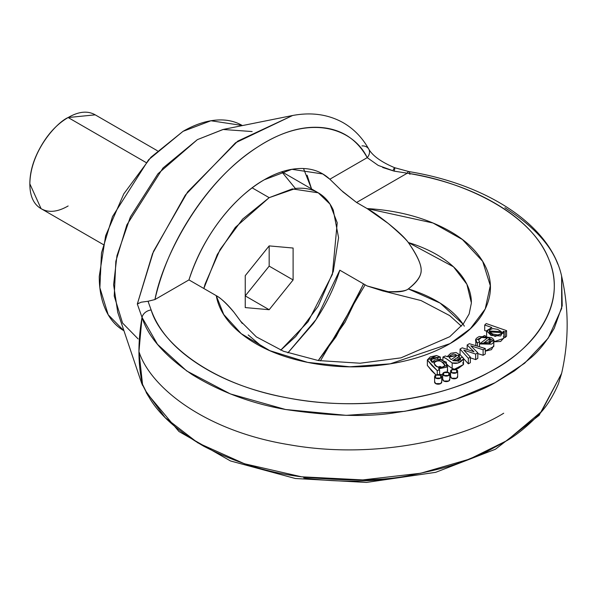 <?xml version="1.0" encoding="UTF-8"?>
<svg xmlns="http://www.w3.org/2000/svg" width="597" height="597" viewBox="0 0 597 597"><rect width="100%" height="100%" fill="white"/><g stroke="black" fill="none" stroke-linecap="round" stroke-linejoin="round"><path stroke-width="0.9" d="M464.362 326.171A118.46 68.394 0 0 0 408.311 288.926C416.93 282.441 421.213 276.21 421.169 270.232C421.191 263.956 416.907 254.71 408.311 242.501L453.504 266.822L466.884 284.262L471.391 302.955L469.13 313.992L463.473 323.626L449.742 336.708L400.938 357.857L360.11 363.222L318.395 360.558L283.538 351.282L256.344 336.872L240.703 321.29L234.039 312.35C226.412 303.366 220.487 297.806 216.256 295.664L223.718 314.47L241.24 333.693L269.859 350.678L307.671 362.386L349.775 366.797L390.147 363.849L450.101 343.581L470.406 328.641L485.212 308.97L490.309 285.657L482.674 261.352L462.391 239.516L432.982 222.994L367.11 208.569L356.566 202.48L407.296 173.19C442.556 179.1 472.831 189.734 498.122 205.092C523.42 220.45 540.285 238.449 548.725 259.076C557.158 279.702 556.023 300.149 545.307 320.417C534.591 340.693 515.756 358.021 488.809 372.409C461.854 386.804 430.459 396.289 394.624 400.878C358.782 405.467 323.38 404.527 288.426 398.065C253.464 391.595 223.703 380.49 199.152 364.73C174.6 348.976 158.601 330.723 151.145 309.97L148.034 301.261L154.944 299.545L188.958 279.903L216.256 295.664C218.987 310.88 228.547 324.507 244.934 336.529C261.322 348.558 282 357.125 306.977 362.245C331.954 367.364 357.364 368.237 383.214 364.864C409.064 361.491 431.362 354.394 450.101 343.581C468.839 332.76 481.13 319.888 486.965 304.963C492.809 290.038 491.294 275.366 482.436 260.949C473.57 246.531 458.72 234.591 437.892 225.129C417.064 215.666 393.468 210.151 367.11 208.569C371.341 210.711 378.364 215.651 388.169 223.397C399.423 233.039 406.132 239.404 408.311 242.501A118.46 68.394 180 0 1 471.384 302.045M427.362 365.409L431.885 371.035L436.004 374.976L427.362 365.513L427.362 359.991L436.601 355.551L440.332 357.051L440.332 359.252L440.332 357.051L436.601 355.551L430.265 356.887L427.362 359.887L431.885 365.513L437.258 370.655L439.601 369.841L438.526 368.812L446.586 367.2L446.34 362.148L439.011 359.17L434.616 360.013L432.131 362.379L431.37 358.193L440.332 357.051L437.653 357.7L437.653 359.23L437.653 357.7L430.206 359.76L432.131 362.379L441.37 359.469L447.698 365.021L438.526 368.812L439.601 369.841L439.601 375.364L439.601 369.841L437.258 370.655L437.258 374.535L437.258 370.655L427.362 359.991M447.698 365.021L447.257 371.983L447.698 369.916M442.578 374.446L439.601 374.513L442.631 374.535M483.107 355.297L485.271 354.051L485.271 348.521L469.354 343.7L485.271 348.521L483.107 349.775L483.107 355.297L477.809 353.581L483.107 355.297L483.107 349.775L470.802 345.782L477.809 352.834L475.66 354.073L477.809 352.834L470.802 345.782L483.107 349.775L485.271 348.521L485.271 354.051L483.107 355.297M475.66 359.603L477.809 358.364L477.809 352.834L477.809 358.364L475.66 359.603L475.66 354.073L463.832 350.096L470.369 357.125L470.369 362.655L470.369 357.125L468.332 358.304L460.056 349.066L468.332 358.304L470.369 357.125L463.832 350.096L475.66 354.073L475.66 359.603L470.369 357.819L475.66 359.603M468.332 363.834L470.369 362.655L468.332 363.834L468.332 358.304L468.332 363.834L463.421 358.357L468.332 363.834M460.056 354.596L462.451 357.267L460.056 354.596L460.056 349.066L462.227 347.812L460.056 349.066L460.056 354.596M479.57 343.79L480.13 343.469M475.802 344.79L475.578 345.581M485.271 351.155L491.458 349.655L493.809 345.432M450.556 376.162L451.593 378.214L456.623 378.214L457.66 376.162M442.698 378.968L443.743 381.02L448.765 381.02L449.81 378.968M434.609 381.543L435.653 383.595L440.676 383.595L441.72 381.543M484.712 330.551L486.607 331.208L484.712 330.551L484.712 325.022L491.861 327.514L486.682 330.686L491.003 335.439L500.652 335.962L503.264 331.305L503.838 332.82L495.114 336.454L486.607 331.335L491.861 327.514L484.712 325.022L486.242 323.559L484.712 325.022L484.712 330.551M503.264 336.835L505.174 337.499L506.569 336.163L506.569 330.641L486.242 323.559L506.569 330.641L505.174 331.969L506.569 330.641L506.569 336.163L505.174 337.499L505.174 331.969L505.174 337.499L503.838 337.036M493.838 341.82L500.652 341.484L503.838 337.954M459.421 355.14L458.071 357.193L452.675 360.64L458.071 357.193L459.317 354.551L456.123 352.491L450.839 353.237L447.131 356.707L445.369 355.946L447.131 356.707L459.421 355.14L459.317 360.073M455.884 369.028L458.063 368.528L463.511 364.506L462.742 362.692M452.168 368.476L447.743 365.297L452.168 368.476L452.168 362.946C447.31 359.23 444.228 357.26 442.922 357.036L442.922 359.864L442.922 357.036L445.922 358.446L452.168 362.946L452.168 368.476L454.101 369.058M492.816 334.119L497.801 334.924L493.018 334.104M439.713 366.357L442.429 367.476M368.782 149.146C362.342 137.653 353.775 128.81 343.059 122.631C327.798 114.176 310.537 111.885 291.284 115.758L223.33 129.415L197.376 139.638L157.959 173.772L130.362 217.017L116.96 255.703L113.609 284.717L117.736 312.313L141.661 383.259L142.526 384.319A182.376 105.296 -60 0 1 142.026 317.38L137.317 304.022L152.541 253.635L185.339 195.047L235.502 142.802L292.605 115.505L237.74 141.131L187.667 191.876L153.511 251.322L137.317 304.022L142.026 317.38L138.944 351.529C150.004 386.834 204.599 431.124 289.649 444.802C374.043 459.78 461.399 439.496 503.704 413.221C461.399 439.496 374.043 459.78 289.649 444.802C204.599 431.124 150.004 386.834 138.944 351.529L142.526 384.319L146.026 391.423C155.235 411.042 174.496 429.318 203.816 446.257C234.89 462.391 267.478 472.578 301.589 476.809C349.566 481.54 386.61 480.846 412.706 474.749C434.892 470.473 451.892 465.996 463.712 461.302L486.48 451.795L506.875 440.631C517.084 434.72 527.852 425.9 539.203 414.176C546.479 406.811 552.889 396.677 558.441 383.767L561.635 373.349L541.539 411.52L506.875 440.631L469.555 459.108L420.706 473.234L362.827 479.898L301.589 476.809L244.427 463.75L197.823 442.84L165.085 417.587L146.026 391.423A9.477 7.433 153.3 0 0 146.541 392.826A9.477 7.433 153.3 0 0 147.429 394.102A9.477 7.433 -26.7 0 1 146.541 392.826A9.477 7.433 -26.7 0 1 146.026 391.423L142.526 384.319A9.477 9.067 155.1 0 0 143.079 385.811A9.477 9.067 -24.9 0 1 142.526 384.319M142.593 385.453L141.661 383.259M504.875 207.711C532.837 225.659 550.471 244.479 557.792 264.158M561.59 276.023L562.217 305.783L554.217 328.313C546.77 341.088 539.001 350.909 530.927 357.76L514.457 370.909L495.129 382.684C484.965 388.617 469.69 394.841 449.31 401.341C436.519 405.527 418.96 409.229 396.639 412.452C368.603 417.288 331.581 416.303 285.582 409.505C251.344 403.482 220.226 391.863 192.227 374.647C164.787 355.909 148.049 336.82 142.026 317.38L157.496 344.32L186.719 370.976L230.352 393.916L285.582 409.505L346.223 415.34L404.818 411.303L455.429 399.415L495.129 382.684L524.606 363.252L548.18 338.2L561.673 308.455L561.643 276.239C568.986 308.604 568.986 340.977 561.635 373.349M242.278 323.477L234.039 312.35C227.644 304.388 221.718 298.828 216.256 295.664L188.958 279.903C207.263 223.771 244.255 190.682 264.381 179.742L291.896 169.309L322.746 173.966L329.85 179.219L367.215 157.645C356.894 139.228 341.536 129.183 321.126 127.512C300.724 125.84 278.806 132.84 255.382 148.496C231.957 164.153 211.077 185.764 192.756 213.323C174.428 240.889 161.824 269.628 154.944 299.545L188.958 279.903C194.868 261.135 203.681 243.382 215.39 226.636C227.106 209.898 240.188 196.368 254.643 186.04C269.09 175.712 283.023 169.936 296.44 168.72C309.85 167.503 320.992 171.003 329.85 179.219L367.215 157.645L378.237 165.421L394.154 171.138L407.296 173.19L356.566 202.48L341.439 190.495L329.85 179.219L341.536 190.592M280.732 350.17L295.731 336.514L318.246 306.142L333.29 271.456L338.574 237.74L333.29 210.122C329.768 202.338 324.753 196.562 318.246 192.809C311.738 189.048 304.231 187.592 295.731 188.436L269.172 197.667L242.613 219.106L220.099 249.479L205.055 284.165L203.838 288.493L217.308 254.494L235.33 227.382L269.172 197.667L252.165 187.854L269.172 197.667L292.306 188.898L318.246 192.809L329.992 204.084L337.215 222.763L332.41 274.322L308.089 321.693L280.717 350.17M293.105 248.039L293.105 279.948L269.172 309.716L245.24 307.582L245.24 275.672L269.172 245.897L293.105 248.039L293.105 279.948L269.172 309.716L245.24 307.582L245.24 275.672L269.172 245.897L293.105 248.039M382.677 167.496L394.154 171.138L407.296 173.19A9.477 2.157 -80.5 0 1 408.87 171.585A9.477 2.157 99.5 0 0 407.296 173.19C463.563 181.398 531.017 213.099 548.725 259.076C568.516 304.761 532.763 350.536 488.809 372.409C447.608 396.005 365.774 413.02 288.426 398.065C210.42 384.289 160.929 342.991 151.145 309.97A9.477 7.574 160.2 0 0 142.026 317.38A9.477 7.574 -19.8 0 1 151.145 309.97L148.034 301.261L141.153 302.201L137.317 304.022L138.743 303.142M361.969 145.907A9.477 7.321 150.7 0 1 368.819 149.213A9.477 7.321 150.7 0 1 367.215 157.645A9.477 7.321 -29.3 0 0 368.804 149.19C372.722 155.899 381.356 162.085 394.692 167.72A9.477 0.888 110.3 0 1 394.154 171.138A9.477 0.888 -69.7 0 0 394.692 167.72L408.863 171.585A9.477 2.157 -80.5 0 1 409.893 174.346M263.367 347.715L248.218 334.932M489.443 331.91L501.637 332.611L501.323 331.604L501.323 333.507L501.323 331.604L489.174 331.007L489.443 331.91L489.771 329.775L492.816 328.596L497.719 329.365L501.323 331.604L501.047 333.813L497.861 334.917L492.853 334.044L489.443 331.91M449.235 357.61L450.638 359.103L449.235 357.61L450.048 355.491L453.227 354.073L455.929 354.558L456.145 356.215L456.496 355.469L449.153 357.103L449.235 357.61M463.511 364.357L463.511 358.901L462.742 357.17L463.511 358.976L463.511 364.506L454.713 369.095M463.511 364.431L463.511 358.976C460.332 362.864 456.548 364.192 452.168 362.946L458.063 363.006L463.511 358.976M489.227 343.439L489.227 338.909L489.227 343.439M483.279 343.372L489.227 338.909L483.279 343.372L488.973 343.544L491.13 340.872L489.227 338.909L491.13 340.872C490.943 343.588 488.324 344.424 483.279 343.372M474.003 351.79L471.458 350.879L474.003 351.79L467.175 344.962L469.354 343.7L467.175 344.962L474.003 351.79M444.795 365.603L442.646 367.416L438.832 367.588L435.168 365.565L433.982 362.886C436.795 367.998 440.399 368.909 444.795 365.603C441.713 360.364 438.108 359.454 433.982 362.886L436.071 361.118L439.713 360.827L443.362 362.692L444.862 365.148M433.982 362.886L433.915 363.334M442.437 367.476L436.362 366.551M478.555 339.924C479.563 337.283 482.525 336.641 487.428 337.992L479.488 343.954L479.488 346.767L479.488 343.954L493.809 340.909L484.57 335.521L475.802 340.365L477.413 342.969L477.413 346.141L477.413 342.969L479.57 341.7L477.413 342.969C474.421 340.671 475.07 338.514 479.376 336.492L491.338 337.603C494.92 339.768 494.958 341.939 491.458 344.133L479.488 343.954L487.428 337.992L481.548 337.439L478.555 339.924L479.57 341.7L479.57 343.887L479.57 341.7L478.555 339.969M503.838 332.82L503.838 338.35L493.853 341.782M451.287 359.595L450.638 359.103L451.287 359.595L456.145 356.215L451.287 359.595M458.071 357.193L458.071 361.312L458.071 357.193M460.212 360.043L460.212 358.006L458.705 361.051L452.675 360.64L460.712 359.222L460.212 358.006L460.212 360.043M462.742 357.17L460.212 358.006L462.742 357.17M462.227 347.812L471.458 350.879L462.227 347.812M445.369 355.946L442.922 357.036L445.369 355.946M467.175 349.454L467.175 344.962L467.175 349.454M503.264 331.305L505.174 331.969L503.264 331.305M493.809 341.887L493.809 346.432L485.271 351.066M463.048 324.171L440.168 303.112L408.311 288.926C406.132 290.963 399.408 291.881 388.14 291.672L388.05 291.664M383.528 291.172L367.11 285.948L339.812 270.187L367.11 285.948L388.14 291.672C398.274 292.433 404.997 291.515 408.311 288.926C417.124 281.888 421.407 275.657 421.169 270.232C421.385 264.568 417.102 255.322 408.311 242.501C405.005 237.89 398.289 231.524 388.169 223.397L367.11 208.569L356.566 202.48L342.656 191.652M269.172 266.128L293.105 279.948L269.172 266.128L245.24 295.903L269.172 309.716L245.24 295.903L269.172 266.128L269.172 245.897L269.172 266.128M303.731 477.898C339.454 482.764 374.871 482.107 409.982 475.921M146.675 393.363A9.477 7.321 -29.3 0 0 147.175 394.065A9.477 7.321 150.7 0 1 146.675 393.363A9.477 7.321 150.7 0 1 146.175 392.274M141.601 382.684L141.705 383.259M103.259 244.546L41.066 208.644C33.589 204.323 29.85 196.062 29.85 183.854C29.85 171.645 33.589 159.063 41.066 146.116C48.544 133.161 57.566 123.639 68.14 117.534C78.714 111.423 87.744 110.535 95.214 114.848L68.14 117.534L146.108 162.548L68.14 117.534C56.939 122.221 30.372 150.825 29.85 183.854L41.066 208.644C48.544 212.957 57.566 212.069 68.14 205.965M318.35 360.551L336.014 336.768L363.588 283.918M339.812 270.187C333.902 288.955 325.089 306.716 313.38 323.455L287.881 352.879L316.082 319.492L339.812 270.187M141.153 302.201L148.034 301.261L154.944 299.545C163.421 254.949 203.107 181.384 257.374 147.183C311.507 111.535 354.043 129.825 367.215 157.645M363.513 283.873L345.044 322.238L318.268 360.536M450.586 376.483A3.552 2.052 0 0 0 452.533 378.595A3.552 2.052 0 0 0 456.623 378.214A3.552 2.052 0 0 0 457.63 377.035M456.623 369.782A3.552 2.052 180 0 1 457.63 371.506A3.552 2.052 180 0 1 455.242 373.177A3.552 2.052 180 0 1 451.593 372.685A3.552 2.052 180 0 1 450.586 370.961A3.552 2.052 180 0 1 452.974 369.289A3.552 2.052 180 0 1 456.623 369.782L451.593 369.782L451.593 372.685L456.623 372.685L456.623 369.782M434.646 381.871A3.552 2.052 0 0 0 436.586 383.983A3.552 2.052 0 0 0 440.676 383.595A3.552 2.052 0 0 0 441.683 382.423M440.676 375.17A3.552 2.052 180 0 1 441.683 376.894A3.552 2.052 180 0 1 439.302 378.565A3.552 2.052 180 0 1 435.653 378.073A3.552 2.052 180 0 1 434.646 376.341A3.552 2.052 180 0 1 437.026 374.677A3.552 2.052 180 0 1 440.676 375.17L435.653 375.17L435.653 378.073L440.676 378.073L440.676 375.17M442.728 379.296A3.552 2.052 0 0 0 444.675 381.408A3.552 2.052 0 0 0 448.765 381.02A3.552 2.052 0 0 0 449.772 379.841M448.765 372.588A3.552 2.052 180 0 1 449.772 374.319A3.552 2.052 180 0 1 447.392 375.983A3.552 2.052 180 0 1 443.743 375.491A3.552 2.052 180 0 1 442.728 373.767A3.552 2.052 180 0 1 445.116 372.095A3.552 2.052 180 0 1 448.765 372.588L443.743 372.588L443.743 375.491L448.765 375.491L448.765 372.588M105.632 309.761C109.878 319.156 115.93 326.119 123.788 330.656L108.191 314.746L99.871 287.769L101.483 252.979L112.49 216.607L148.631 159.727L183.018 131.347L210.935 120.758L242.248 125.482C234.39 120.945 225.33 119.184 215.069 120.206C204.808 121.221 194.122 124.937 183.018 131.347L150.959 157.212L123.788 193.868L105.632 235.733L99.251 276.426C99.251 289.254 101.378 300.366 105.632 309.761M138.146 338.947L122.557 323.037L114.228 296.052L115.84 261.27L126.848 224.897L162.988 168.018L197.376 139.638L223.024 129.474L252.135 131.549M311.559 188.943L307.134 175.212M281.791 171.839L295 188.018M311.537 188.936L303.537 168.548M148.369 301.246L148.355 302.172M393.274 169.832A9.477 0.888 110.3 0 1 394.692 167.72M561.643 276.239C550.501 225.435 487.607 184.361 408.863 171.585M486.607 331.335L486.607 335.656M475.802 341.178L475.802 345.656M461.391 326.171L449.705 315.604L421.072 300.575L384.207 291.269M148.116 395.811L141.698 383.244M142.802 385.162L146.511 392.766L178.943 431.497L230.472 460.944L295.336 478.503L366.394 482.436L435.661 472.339L495.428 449.243L539.136 415.333L561.59 373.55M95.214 114.848L157.407 150.757M320.388 360.879L365.118 284.799M457.66 376.759L457.66 371.237M450.556 371.237L450.556 376.759M441.72 382.147L441.72 376.617M434.609 376.617L434.609 382.147M449.81 379.565L449.81 374.043M442.698 374.043L442.698 379.565M322.746 173.966L321.067 172.996M281.881 171.809L318.246 192.809"/></g></svg>
